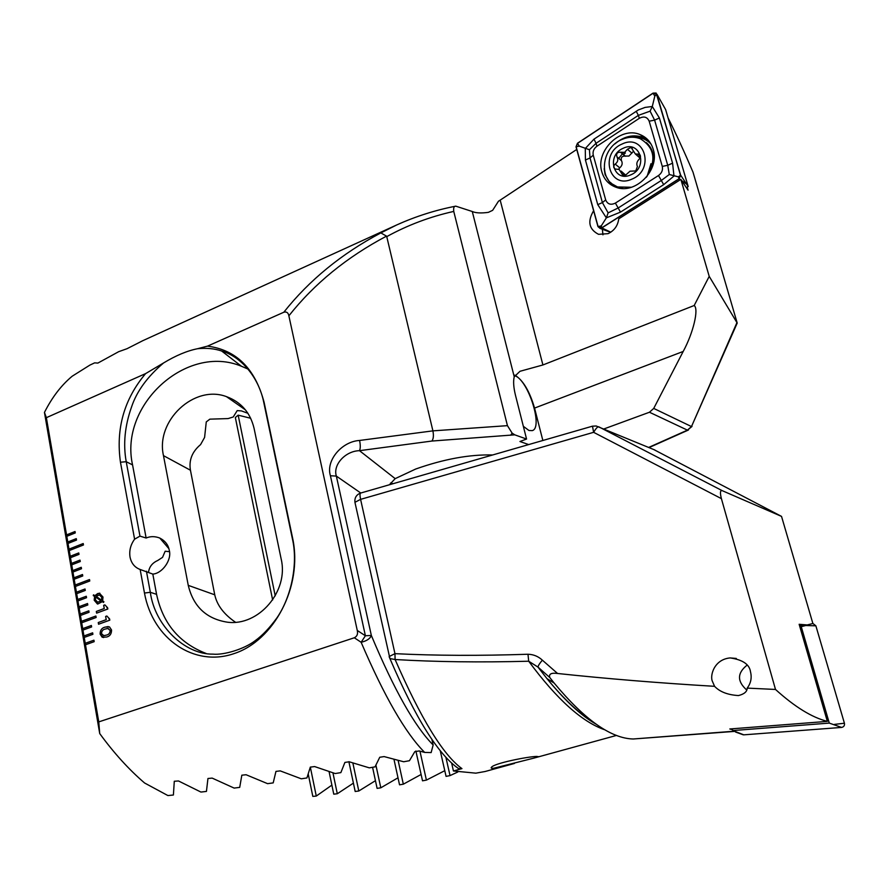 <?xml version="1.0" encoding="UTF-8"?>
<svg xmlns="http://www.w3.org/2000/svg" width="889" height="889" viewBox="0 0 889 889"><rect width="100%" height="100%" fill="white"/><g stroke="black" fill="none" stroke-linecap="round" stroke-linejoin="round"><path stroke-width="1.33" d="M523.332 426.309L528.933 430.476L532.255 430.62C543.368 427.842 528.444 380.492 515.053 375.803L514.642 375.636M687.197 187.168L688.075 190.19L680.863 179.4L709.222 276.379L694.187 305.505L542.912 364.968L519.987 371.291L514.231 376.792C513.131 381.281 513.553 387.415 515.464 395.227L526.566 439.044L519.943 441.511L528.699 444.578M492.662 454.968C469.636 454.357 443.978 459.046 415.708 469.025L395.183 478.638L389.471 484.738M169.477 551.68L165.165 551.224L162.531 557.381L157.686 560.514C152.297 562.937 149.241 566.838 148.519 572.227M152.819 574.094L139.962 569.404C134.65 567.371 131.339 563.27 130.038 557.092C129.061 550.702 130.583 544.735 134.595 539.19L139.962 536.123L146.129 538.023C150.43 536.189 154.986 536.2 159.798 538.056C165.165 540.845 168.321 544.935 169.266 550.291C172.033 559.626 162.509 573.416 152.819 574.094L156.575 594.341C162.787 623.378 179.278 643.08 206.037 653.437M602.375 229.251L602.942 234.852M593.608 210.749C587.285 221.461 588.929 229.318 598.541 234.318L608.076 233.663C614.288 230.662 617.844 225.717 618.744 218.838L680.863 179.4L618.744 218.838M542.912 364.968L500.185 200.136L498.485 201.203L492.639 210.337L488.372 212.349C481.116 213.349 475.748 213.06 472.27 211.504L455.79 206.159C435.488 210.093 415.819 216.349 396.794 224.917L404.695 221.483M668.05 117.87C675.973 133.639 684.297 151.741 693.02 172.177L737.214 323.085L709.222 276.379M500.185 200.136L576.739 149.463M455.79 206.159C454.001 206.081 453.323 207.826 453.757 211.415L507.441 425.653L512.131 433.132L514.764 434.832L526.566 439.044M603.931 428.943L649.459 412.24L653.726 408.418L683.197 351.455L534.556 408.084C529.6 391.171 523.043 380.192 514.898 375.136M694.187 305.505C699.054 308.994 693.164 333.119 683.197 351.455M354.322 637.769C357.111 636.391 358.089 633.946 357.267 630.457L365.39 635.757L330.419 475.748C325.607 460.658 341.72 441.466 359.601 440.455C360.512 445.2 360.478 448.612 359.489 450.679C345.477 450.945 332.686 464.791 336.353 476.093L371.346 635.468C394.216 690.053 414.819 726.557 433.154 744.971L431.143 752.583L424.686 752.427C405.54 733.225 384.359 696.509 361.134 642.28L354.322 637.769L98.768 721.89L99.724 733.569C113.892 753.005 128.849 769.485 144.596 782.998L167.91 795.566L173.399 795.01L174.288 781.264L178.489 780.964L200.914 792.055L206.437 791.421L207.948 778.497L212.171 778.108L234.151 788.087L239.708 787.376L241.83 775.186L246.086 774.741L267.6 783.665L273.201 782.887L275.957 771.396L280.235 770.885L301.282 778.808L306.916 777.964L310.317 767.129L314.628 766.562L335.197 773.541L340.865 772.619L344.91 762.418L349.244 761.795L369.324 767.852L375.036 766.863L379.747 757.261L384.115 756.583L403.684 761.762L409.44 760.717L414.807 751.672L419.208 750.938L424.686 752.427M393.105 483.694L390.538 483.049M106.68 637.013L102.202 637.269L100.124 634.113C100.101 630.279 101.713 627.956 104.946 627.145L109.491 626.889L111.547 630.001C111.57 633.868 109.947 636.202 106.68 637.013M107.825 609.009L96.612 613.132L96.323 611.432L104.235 608.521L103.669 605.32L104.869 604.876L107.602 607.732L107.825 609.009M94.556 596.397L93.267 595.586L93.489 594.841L94.956 595.63L99.368 593.196L103.002 597.041L102.624 600.931L103.88 601.642L103.546 602.431L102.224 601.675L97.801 604.02L94.201 600.219L94.601 596.397L93.267 595.586M109.803 620.155L98.557 624.245L98.257 622.544L106.191 619.655L105.624 616.444L106.824 615.999L109.58 618.877L109.803 620.155M140.151 569.46L144.474 593.041C152.764 639.124 194.391 667.328 233.874 653.659C273.59 640.98 302.96 586.929 292.681 538.434L264.1 402.306C255.132 368.579 236.263 349.855 207.504 346.132L283.802 312.25C286.547 311.45 288.236 312.639 288.869 315.817L357.267 630.457M283.802 312.25C309.228 280.168 341.587 253.721 380.848 232.907L396.716 224.95L142.718 340.72L127.038 348.699L118.693 351.677L97.868 363.079L94.656 362.856L89.867 365.112L72.209 376.203C61.352 385.204 52.095 397.272 44.45 412.418L46.361 417.674L145.596 373.613C124.116 399.217 115.737 428.754 120.46 462.213L134.595 539.19M46.361 417.674L66.797 536.323L75.276 532.933L75.032 531.511L66.553 534.9L66.842 536.3M66.797 536.323L68.02 543.435L76.521 540.067L76.276 538.634L67.775 542.012L68.075 543.412M68.02 543.435L69.253 550.558L83.466 544.968L83.21 543.535L69.009 549.135L69.298 550.535M69.253 550.558L70.487 557.703L79.01 554.369L78.754 552.936L70.231 556.27L71.72 564.859L80.254 561.548L79.999 560.114L71.464 563.426L71.765 564.848M71.72 564.859L72.954 572.038L81.499 568.749L81.255 567.304L72.709 570.605L72.998 572.027M72.954 572.038L74.187 579.239L82.755 575.961L82.51 574.516L73.943 577.794L74.243 579.217M74.187 579.239L75.432 586.451L89.767 581.006L89.511 579.561L75.187 585.006L75.476 586.429M75.432 586.451L76.676 593.685L85.277 590.44L85.022 588.985L76.432 592.23L76.732 593.663M76.676 593.685L77.932 600.931L86.533 597.708L86.289 596.252L77.676 599.475L79.177 608.187L87.8 604.987L87.544 603.531L78.932 606.743L79.232 608.176M79.177 608.187L80.432 615.477L89.067 612.288L88.822 610.832L80.188 614.021L81.688 622.778L96.145 617.488L95.879 616.021L81.444 621.311L81.744 622.756M81.688 622.778L82.955 630.09L91.623 626.945L91.367 625.478L82.699 628.623L82.999 630.079M82.955 630.09L84.211 637.424L92.9 634.302L92.645 632.824L83.966 635.957L84.266 637.413M84.211 637.424L85.477 644.781L94.178 641.669L93.923 640.191L85.233 643.303L85.533 644.758M85.477 644.781L98.768 721.89M145.596 373.613L163.565 362.956C147.43 376.669 136.762 391.316 131.572 406.895C124.816 425.92 123.038 444.2 126.227 461.713L139.962 536.123M146.429 571.227L150.319 592.296C154.808 625.645 184.823 654.66 213.038 654.137C223.628 655.226 244.075 649.248 255.099 640.747C262.355 635.568 269.656 627.901 277.024 617.733C291.825 596.086 298.082 562.904 292.381 538.723L263.822 402.661C258.81 377.192 240.986 356.533 221.639 351.011C214.46 348.577 206.437 347.81 197.591 348.71L207.504 346.132M248.042 369.091L241.43 366.246C186.69 343.343 119.026 404.984 132.561 464.903L146.129 538.023M254.098 428.454C250.309 412.618 241.097 402.006 226.473 396.638C194.213 384.326 155.386 420.786 163.476 455.635L188.257 585.362C193.369 606.542 206.359 618.811 227.228 622.167C258.677 626.578 289.003 591.085 281.168 559.037L254.098 428.454M163.565 362.956C175.866 355.522 187.201 350.766 197.591 348.71M453.757 211.415C429.987 216.716 407.651 225.117 386.748 236.63L386.515 236.13C346.843 257.121 314.295 283.68 288.869 315.817M359.601 440.455L432.91 430.865L386.748 236.63M507.441 425.653L432.91 430.865C433.788 435.51 433.454 438.91 431.91 441.044L359.489 450.679L395.183 478.638M737.092 323.352L691.486 426.564L736.781 322.963M380.848 232.907L386.515 236.13M44.45 412.418L99.724 733.569M431.898 739.404L433.154 744.971M247.92 413.296L241.441 410.907L237.207 410.607L233.229 416.985L228.084 418.586L209.86 419.152L206.27 421.908L204.592 437.421L200.581 444.6C192.113 451.712 188.735 460.258 190.446 470.237L214.749 594.808C216.972 605.142 223.872 614.288 235.463 622.233M361.134 642.28C366.679 640.98 370.091 638.713 371.346 635.468L365.39 635.757L361.134 642.28M93.323 595.586L93.534 594.863M97.701 593.552L94.956 595.63M97.746 593.552L99.846 593.207M103.546 602.409L102.224 601.675M97.468 604.02L94.201 600.219M94.245 600.219L94.601 596.397M101.846 597.419L99.435 594.919L96.179 596.375L101.49 600.175L101.846 597.419L99.735 594.93M97.546 602.286L101.046 600.864L95.701 597.041L95.39 599.786L97.779 602.298L100.99 600.864L95.701 597.041M101.446 600.175L101.79 597.419M96.657 613.11L96.323 611.432M96.368 611.443L104.235 608.521M104.28 608.521L103.669 605.32M103.713 605.331L104.869 604.898M106.913 607.798L107.602 607.743M98.601 624.222L98.257 622.544M98.312 622.544L106.191 619.655M106.247 619.655L105.624 616.444M105.68 616.444L106.836 616.021M108.914 618.933L109.58 618.888M103.557 637.58L100.124 634.113M100.179 634.113C100.157 630.279 101.757 627.956 105.002 627.156L104.946 627.145M105.002 627.156L108.214 626.567M103.546 635.679L106.402 635.113C108.769 634.702 110.047 633.157 110.236 630.501L108.191 628.479M110.192 630.501L107.791 628.467L105.28 629.045C102.935 629.468 101.668 631.001 101.479 633.635L103.891 635.679L106.347 635.113C108.714 634.69 109.992 633.157 110.192 630.501L110.236 630.501M95.89 616.033L81.488 621.322M88.822 610.854L80.232 614.021M87.555 603.553L78.977 606.743M86.289 596.275L77.732 599.486M85.022 589.007L76.476 592.241M89.511 579.584L75.232 585.006M82.51 574.538L73.998 577.806M81.255 567.326L72.754 570.616M80.01 560.137L71.52 563.437M78.765 552.958L70.287 556.281M83.222 543.557L69.053 549.135M76.276 538.667L67.831 542.012M75.043 531.544L66.608 534.911M93.923 640.213L85.277 643.314M92.645 632.846L84.01 635.957M91.367 625.5L82.755 628.634M542.857 440.488L534.556 408.084M557.581 673.484C551.28 672.629 548.68 673.973 549.78 677.518L537.978 667.083C538.145 665.717 539.612 663.416 542.357 660.171L557.581 673.484C606.554 678.718 658.882 682.996 714.567 686.319C719.768 691.831 727.735 694.909 738.459 695.565C744.249 694.12 747.16 691.631 747.205 688.108L775.497 689.453L721.401 498.64C719.923 492.85 720.19 490.195 722.201 490.661L781.531 516.398L812.879 623.511L807.234 624.945L799.144 624.289L827.348 721.379C812.001 717.512 794.722 706.877 775.497 689.453M714.567 686.319L712.5 681.552C709.633 676.018 713.945 659.338 730.169 657.927C742.715 659.749 749.505 664.383 750.505 671.828C751.994 677.74 750.894 683.163 747.205 688.108M536.678 756.439L538.578 756.683L533.578 758.195L493.695 768.252C491.317 768.429 490.606 768.063 491.561 767.163C494.462 763.24 528.01 756.55 536.678 756.439M594.085 722.746C579.328 713.656 563.615 698.943 546.979 678.629L537.978 667.083L528.699 661.227C480.016 662.494 435.477 661.927 395.105 659.527C420.975 718.801 443.255 755.161 461.947 768.618L453.434 770.985L475.848 773.163L485.15 771.496L514.442 763.451M457.802 772.008L450.045 775.597L446.067 776.375L440.255 750.749M444.778 770.685L426.409 780.109L422.519 780.82L415.885 751.005M421.108 774.463L403.328 784.187L399.539 784.82L394.005 759.495M398.005 777.797L380.803 787.81L377.103 788.376L372.569 767.296M375.447 780.686L358.8 790.999L355.178 791.488L348.877 761.684M353.411 783.131L337.298 793.755L333.764 794.166L329.097 771.73M331.875 785.12L316.273 796.066L312.817 796.4L308.239 774.03M549.78 677.518L554.158 683.063C584.695 719.834 611.054 738.481 633.246 738.992L734.381 731.414M721.401 498.64L593.619 432.321L360.59 499.362L394.96 653.659C435.143 655.671 479.482 655.871 527.988 654.248L528.699 661.227C556.77 699.265 582.217 722.157 605.009 729.88M542.357 660.171C538.289 656.382 533.5 654.404 527.988 654.248M653.793 449.567L781.531 516.398M654.915 450.023L596.197 425.998L592.485 426.175L593.619 432.321C595.852 428.565 597.53 426.709 598.664 426.764L722.201 490.661M453.434 770.985L451.645 763.106M461.947 768.618L458.591 768.607L455.012 765.985M272.645 599.975L235.341 417.53L238.163 415.163L250.687 418.263M389.226 656.893L389.915 658.56L395.105 659.527L394.96 653.659L389.138 656.56M426.409 780.109L419.941 751.149M403.328 784.187L398.15 760.539M380.803 787.81L375.925 765.196M450.045 775.597L445.9 757.35M358.8 790.999L352.877 763.062M337.298 793.755L332.953 772.897M316.273 796.066L310.328 767.085M275.223 595.852L238.163 415.163M799.578 625.767L807.234 624.945M732.569 729.791L729.802 728.98L827.348 721.379M653.204 149.252C651.048 142.273 646.748 137.417 640.302 134.684C620.789 125.727 594.952 151.141 601.886 172.022C604.12 179.478 608.776 184.523 615.844 187.179C635.102 195.113 660.238 169.888 653.204 149.252M596.908 146.252C593.763 148.63 592.541 151.608 593.252 155.175L605.687 199.925C607.554 204.259 610.787 205.315 615.388 203.092L658.493 175.522C661.772 173.111 663.038 170.066 662.283 166.399L649.181 121.204C647.248 116.926 643.969 115.959 639.324 118.304L596.908 146.252L596.052 143.285L589.429 149.73L590.029 157.964L593.252 155.175M577.461 143.262L576.005 146.807L597.975 226.617L600.031 228.373L601.842 227.917L679.107 178.833L680.641 175.166L656.126 93.034L653.004 93.134L577.461 143.262M686.486 187.612L688.186 186.534L665.639 109.614L656.971 94.256M688.186 186.534L680.641 175.166M610.787 232.196L601.842 227.917M576.139 146.741L598.108 226.562L601.775 227.795L679.052 178.711L680.496 175.222L656.838 94.323L653.071 93.256L577.517 143.373L576.139 146.741L579.25 146.129L577.517 143.373M585.429 160.031L590.029 157.964L602.409 202.603L608.132 212.882L618.388 207.848L661.505 180.345L669.284 174.5L667.739 165.298L654.604 120.126L650.092 111.158L652.293 106.491L659.394 117.97L672.584 163.176L673.973 176.033L663.683 184.645L620.5 212.115L606.354 217.849L597.752 204.626L585.429 160.031L585.284 148.519L593.996 139.14L638.313 109.958L645.103 107.402L652.293 106.491L654.815 96.09L656.838 94.323M669.284 174.5L678.407 176.867L680.496 175.222M589.429 149.73L579.25 146.129M608.132 212.882L606.354 217.849L601.264 225.917L598.108 226.562M650.092 111.158L638.346 115.37L639.324 118.304M618.588 169.266L619.733 167.843C622.222 165.643 622.8 163.243 621.455 160.631C620.711 157.586 621.9 156.064 625.034 156.075L628.934 156.064L633.079 151.741M624.6 152.352L620.522 152.23C617.233 152.097 616.033 153.63 616.944 156.831C618.477 159.609 617.888 162.031 615.199 164.087C613.188 165.965 613.188 167.61 615.221 169.021L619.122 169.432L623.056 175.733L625.045 175.633L629.99 171.21L635.735 170.932L637.435 166.499C636.246 164.009 636.824 161.565 639.18 159.175C640.947 157.086 640.902 155.397 639.058 154.108L635.357 153.997L631.068 147.374L627.445 149.274L624.6 152.352M632.012 179.078C655.315 169.81 644.625 132.861 622.067 144.051C599.208 153.341 609.354 189.846 632.012 179.078M646.259 177.367C656.76 160.476 654.749 147.596 640.224 138.717C634.324 136.484 628.19 136.762 621.811 139.529C600.875 147.93 597.986 181.134 617.766 186.968L631.446 187.257M652.982 165.032L653.571 158.153C653.182 151.752 650.792 146.585 646.414 142.651M623.256 148.241C605.865 155.297 613.61 183.056 630.801 174.844C648.459 167.799 640.391 139.784 623.256 148.241M612.243 184.001L618.322 187.412L622.911 188.457M625.789 175.233L621.133 171.099M637.635 155.975L640.169 157.886M812.857 623.433L815.869 625.812L844.417 723.224C844.783 725.546 843.839 726.946 841.583 727.424L743.826 734.836L741.837 734.303M799.878 626.812L801.256 626.667L829.281 723.101L841.583 727.424M829.281 723.101L732.78 730.569L743.826 734.836M801.256 626.667L805.678 625.534L815.869 625.812M732.78 730.569L732.303 728.791M746.66 689.942C737.014 681.318 737.137 673.062 747.049 665.161M514.764 434.832L431.91 441.044M648.648 447.434L687.441 430.143L649.459 412.24M653.726 408.418L691.486 426.564L687.441 430.143L692.009 426.453M514.231 376.792L472.27 211.504M360.767 493.017L336.353 476.093L330.419 475.748M120.46 462.213L126.227 461.713L132.561 464.903M144.474 593.041L150.319 592.296L156.575 594.341M512.131 433.132L510.653 435.254M190.446 470.237L163.476 455.635M214.749 594.808L188.257 585.362M592.463 426.175L360.667 493.051C359.834 493.484 359.812 495.595 360.59 499.362L354.933 502.318L355.1 503.074M623.3 152.719L618.722 158.331M610.365 182.367L615.544 187.079M648.214 140.184L643.369 137.462C633.468 134.05 623.989 136.184 614.932 143.885M604.176 168.754L605.098 174.588L611.188 184.912M651.092 144.185C646.492 139.262 640.647 136.95 633.568 137.25M686.052 183.712L681.963 180.845M680.007 179.467L679.107 178.833M654.815 96.09L653.071 93.256M601.264 225.917L601.775 227.795M678.407 176.867L679.052 178.711M636.213 111.214L638.346 115.37L596.052 143.285L593.996 139.14M659.394 117.97L654.604 120.126L649.181 121.204M672.584 163.176L667.739 165.298L662.283 166.399M663.683 184.645L658.493 175.522M620.5 212.115L615.388 203.092M597.752 204.626L602.409 202.603L605.687 199.925M647.092 176.355L650.992 163.676M625.356 152.997L623.356 154.642M625.167 156.131L620.678 152.297M624.5 175.8L621.655 173.466M619.733 167.843L615.199 164.087M621.455 160.631L616.944 156.831M631.89 153.13L627.445 149.274M640.502 156.497L637.713 154.075M834.493 724.391L844.417 723.224M805.678 625.534L809.001 624.5M168.888 548.669L159.798 538.056M245.486 409.918L226.473 396.638M221.639 351.011L241.43 366.246M649.014 447.589L688.43 430.02M360.612 493.062L360.023 493.262C356.189 495.029 354.489 498.051 354.933 502.318L389.915 658.56C415.43 717.99 438.321 754.672 458.591 768.607M533.578 758.195L616.577 735.403M596.075 724.168C581.195 715.689 564.826 700.51 546.979 678.629L554.158 683.063M730.169 657.927L736.303 658.449M633.246 738.992L734.014 731.225M640.302 134.684L648.303 140.295M609.732 231.985L600.031 228.373M625.423 156.231L620.944 152.419M618.322 187.412L617.766 186.968M625.034 156.075L620.522 152.23M632.268 148.419L631.068 147.374M639.647 157.731L635.357 153.997M640.18 155.086L639.058 154.108M735.481 732.003L743.315 734.836"/></g></svg>
